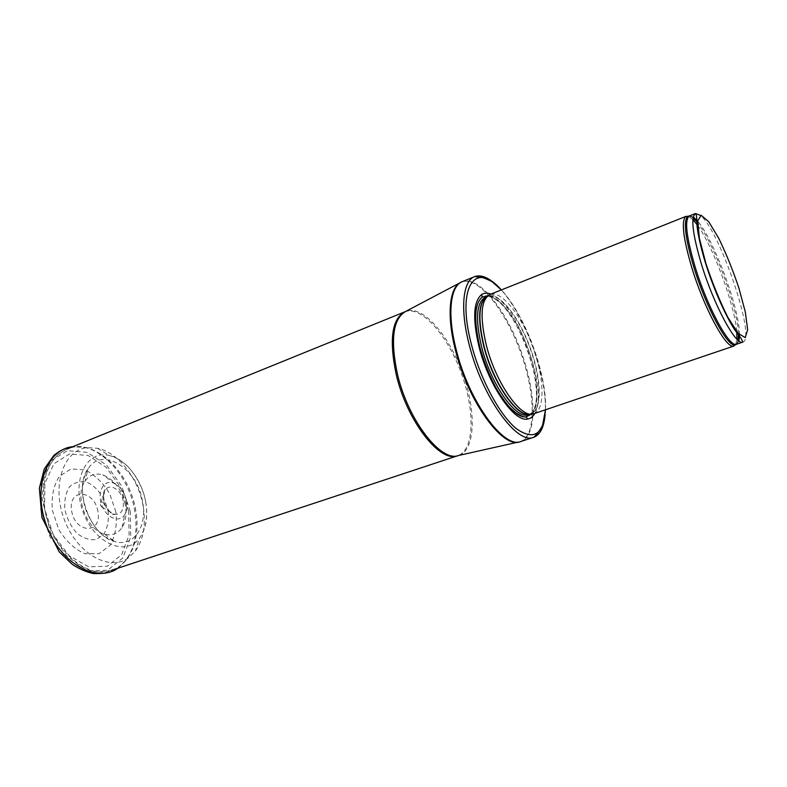 <?xml version="1.0" encoding="UTF-8"?>
<svg xmlns="http://www.w3.org/2000/svg" width="787" height="787" viewBox="0 0 787 787"><rect width="100%" height="100%" fill="white"/><g stroke="black" fill="none" stroke-linecap="round" stroke-linejoin="round"><path stroke-width="0.59" stroke-dasharray="3.94 2.95" d="M735.727 344.332L736.907 339.167M736.721 331.573C734.645 304.825 713.425 247.187 697.676 225.485M692.885 219.583L688.389 216.317M533.871 413.716C545.44 409.791 544.338 377.721 532.72 346.437C521.279 315.085 501.329 289.96 489.967 294.466L486.691 296.689M534.806 413.401C549.1 390.293 516.754 302.424 490.891 294.102M545.066 415.054C548.844 379.147 523.788 311.081 497.63 286.202M104.435 504.88L104.386 504.654C103.461 502.283 102.29 501.604 100.864 502.608C100.018 504.782 100.628 506.434 102.684 507.546L104.435 504.88M125.33 504.929C121.847 489.553 114.341 479.539 102.831 474.895C95.502 472.82 89.59 474.876 85.094 481.073C73.958 495.672 86.698 530.271 104.632 534.166C112.079 535.967 117.912 533.704 122.152 527.369C125.674 521.486 126.766 514.226 125.438 505.579L125.33 504.929M115.866 511.894L109.708 493.715C102.969 482.638 94.755 474.699 85.075 469.908L71.007 468.924L59.35 476.351C53.634 485.313 51.293 496.558 52.326 510.084L58.74 529.523C66.049 541.269 74.785 549.326 84.937 553.723L99.083 553.674L110.111 545.371C115.197 536.242 117.155 525.313 115.984 512.593L115.866 511.894M108.055 511.019L108.183 511.796C108.901 520.522 107.475 527.939 103.904 534.058L96.289 539.488C89.905 540.423 83.461 538.367 76.959 533.311C71.086 526.7 67.052 518.8 64.868 509.602C64.16 500.502 65.724 492.918 69.541 486.828C74.45 482.352 80.254 480.837 86.944 482.293C96.909 486.641 105.124 497.886 108.055 511.019M143.126 505.952L143.086 505.716C138.345 478.417 118.335 452.594 97.529 448.265L87.347 447.665C63.963 449.603 51.273 484.792 64.072 518.958C76.477 553.261 108.95 571.815 128.015 558.131L135.374 551.077C143.618 539.321 146.195 524.28 143.126 505.952M97.942 511.56L97.922 511.461C94.253 489.18 67.751 487.979 71.637 511.019C75.641 534.186 102.192 533.979 97.942 511.56M742.81 342.109C756.641 339.404 719.79 230.286 700.332 215.353M736.602 344.204L738.934 340.938M739.524 334.829C739.869 309.793 714.183 240.025 697.685 221.186M693.278 216.917L689.392 215.943M736.386 344.283L738.137 340.299M738.422 333.639C737.763 307.806 713.878 242.908 697.616 222.81M693.081 217.92L689.176 216.022M529.936 414.159L531.077 413.873C542.597 410.027 541.584 378.331 530.094 347.401C518.79 316.404 499.007 291.613 487.743 296.168L487.517 296.305C498.781 291.829 518.515 316.581 529.799 347.51C541.269 378.38 542.292 410.017 530.812 413.913L533.842 413.726M528.726 414.621C540.256 410.706 539.282 379.078 527.821 348.238C516.547 317.338 496.784 292.626 485.471 297.112M531.491 414.129C550.9 396.737 513.941 296.355 487.891 295.696M545.45 409.801C547.368 375.242 525.204 315.007 501.329 289.941M518.22 442.117L521.053 441.428C537.501 435.87 536.36 392.438 520.876 350.795C505.667 309.055 478.378 275.253 462.244 281.677L461.389 282.071M520.207 441.664C536.734 436.195 535.642 392.733 520.148 351.061C504.929 309.291 477.581 275.499 461.448 282.051L459.647 282.995M458.801 455.427C475.702 450.095 476.42 410.234 462.313 372.349C448.492 334.367 422.107 304.49 405.777 311.386L404.852 311.829C421.222 305.277 447.41 335.036 461.152 372.782C475.161 410.421 474.522 450.066 457.808 455.693L458.801 455.427M44.436 507.418C50.161 547.614 86.698 580.255 111.538 570.3C131.095 564.102 140.903 537.305 135.6 509.73C129.393 470.872 93.555 437.444 66.915 449.092C48.528 458.093 41.042 477.532 44.436 507.418M128.606 510.96L120.48 487.035L106.166 467.33L88.085 455.476L69.453 454.001L53.919 463.759L44.889 483.346L44.613 508.953L53.408 535.052L69.315 555.809L88.724 566.827L107.406 566.187L121.68 554.648L129.098 534.934L128.606 510.96M142.575 501.614C137.666 468.668 102.467 445.865 88.105 468.737C72.827 488.491 90.485 536.468 114.932 541.604C133.711 547.29 147.326 526.641 142.722 502.48L142.575 501.614M130.239 511.343L121.611 485.933L106.412 464.989L87.18 452.338L67.328 450.695L50.722 461.015L41.013 481.86L40.668 509.189L50.043 537.059L67.043 559.213L87.76 570.929L107.681 570.211L122.88 557.875L130.76 536.901L130.239 511.343M117.529 568.312L117.745 568.175C133.141 555.937 138.778 536.665 134.666 510.34C128.842 475.112 99.211 443.248 73.024 446.682L72.768 446.711M145.792 502.411L145.674 501.722C141.837 479.657 125.635 458.772 109.098 455.447C86.59 449.741 71.194 480.355 83.097 511.953C94.519 543.728 126.097 557.048 139.525 538.111C146.048 528.923 148.133 517.02 145.792 502.411M126.609 501.024C124.435 491.678 119.89 485.628 112.974 482.864C103.461 479.667 96.86 492.239 101.739 505.087C106.353 518.033 119.526 523.325 124.7 514.718C126.894 511.088 127.533 506.553 126.618 501.122L126.609 501.024M123.175 500.945C121.503 490.262 110.406 482.962 105.576 489.622C99.742 496.046 106.088 513.272 114.686 514.373C121.247 514.541 124.08 510.114 123.205 501.083L123.175 500.945M531.156 414.129C533.773 411.975 535.544 406.584 536.468 397.956C536.793 382.58 533.252 364.981 525.834 345.149C518.603 326.684 507.684 309.606 499.588 302.257C493.282 297.614 489.298 295.499 487.635 295.912M545.47 409.791C545.568 399.186 544.496 388.444 542.243 377.593L531.402 341.597C522.735 319.886 512.711 302.661 501.349 289.931M111.538 570.3C90.397 574.077 90.485 569.699 80.658 566.335L65.99 555.012L50.417 532.15L42.075 498.948L43.797 479.234C48.056 466.986 53.329 458.319 59.605 453.233L66.915 449.092M104.632 534.166L114.932 541.604L104.602 536.567C97.618 531.53 91.538 523.07 86.363 511.186C82.064 500.02 81.671 485.992 83.54 479.135L88.105 468.737L85.094 481.073M87.347 447.665L72.778 446.711M117.548 568.312L128.015 558.131M97.529 448.265L109.098 455.447C112.551 456.735 113.161 455.506 123.903 463.11C130.908 467.881 143.077 485.018 145.713 502.214C148.084 516.538 146.018 528.5 139.525 538.111L135.374 551.077M122.152 527.369L124.7 514.718L125.91 512.022L126.491 500.827C124.218 493.331 121.621 488.54 118.719 486.435L102.831 474.895M100.864 502.608L105.576 489.622C103.323 490.144 102.989 494.964 104.582 504.083C109.324 512.042 112.698 515.475 114.686 514.373L102.684 507.546"/><path stroke-width="1.18" d="M688.389 216.317L685.467 216.72C681.237 221.924 683.362 238.923 691.822 267.718C703.775 307.304 725.447 347.687 733.11 346.152L735.727 344.332M736.907 339.167L736.721 331.573M697.676 225.485L692.885 219.583M686.205 216.277L489.947 294.476C480.877 299.699 479.667 316.571 486.297 345.08C495.859 383.476 521.624 419.55 533.842 413.726L733.966 346.014M490.891 294.102C487.31 292.705 484.212 292.872 481.595 294.594C473.351 301.539 472.505 318.951 479.047 346.831C488.56 385.207 513.96 422.068 527.408 419.058C530.517 418.664 532.986 416.785 534.806 413.401M497.63 286.202C488.835 277.595 481.201 274.378 474.748 276.562L474.571 276.64C462.825 280.782 459.883 309.045 469.18 344.578C481.988 396.746 517.167 445.245 533.704 437.287L533.891 437.218C540.216 434.699 543.945 427.311 545.066 415.054M701.483 264.353C713.917 305.228 736.189 346.28 742.81 342.109C741.934 339.482 739.514 335.774 735.53 330.973C726.834 318.381 714.153 290.659 705.703 263.615C700.076 245.918 697.193 229.676 696.977 225.052C696.938 218.048 696.436 214.202 695.472 213.523C690.563 217.163 692.57 234.103 701.483 264.353M700.332 215.353L695.472 213.523L689.392 215.943C684.346 219.632 686.244 236.572 695.088 266.754C707.424 307.55 729.815 348.434 736.602 344.204L742.81 342.109M705.969 263.734L699.338 238.087L697.715 220.881L701.178 215.294L708.753 221.757L718.806 238.402C726.135 253.532 732.805 270 738.816 287.806L745.299 311.878L747.65 329.694L745.23 337.603L738.236 333.432L727.867 317.338C719.869 301.303 712.569 283.438 705.969 263.734M738.934 340.938L739.524 334.829M697.685 221.186L693.278 216.917M689.176 216.022L687.444 216.641C683.303 221.796 685.428 238.638 693.829 267.167C705.693 306.369 727.119 346.408 734.674 344.932L736.386 344.283M738.137 340.299L738.422 333.639M697.616 222.81L693.081 217.92M487.635 295.912L485.235 296.207C484.31 296.542 484.389 296.847 485.471 297.112L487.025 296.492C478.673 302.395 477.679 318.942 484.054 346.152C493.252 383.151 517.915 418.34 530.31 414.08L528.726 414.621L529.139 415.467L531.156 414.129M486.691 296.689C478.398 302.631 477.414 319.158 483.769 346.28C492.947 383.171 517.531 418.3 529.936 414.159M485.471 297.112C476.41 302.287 475.132 318.932 481.644 347.077C491.029 384.941 516.557 420.455 528.726 414.621M487.891 295.696L482.264 297.043C474.354 303.772 473.548 320.535 479.844 347.313C488.983 384.135 513.36 419.569 526.326 416.756L531.491 414.129M501.329 289.941C475.486 259.858 456.007 286.616 471.423 344.44C480.336 379.255 499.804 415.27 516.38 428.708C533.92 440.877 543.61 434.572 545.45 409.801M474.571 276.64L462.244 281.677C450.253 285.937 447.006 314.161 456.165 349.526C468.727 401.439 504.123 449.505 521.053 441.428L533.704 437.287M461.389 282.071C449.485 286.478 446.288 314.623 455.388 349.831C467.921 401.626 503.237 449.613 520.207 441.664M459.647 282.995L405.777 311.386C393.018 318.607 390.204 339.404 397.356 373.766C407.961 420.406 441.34 462.992 458.801 455.427L518.22 442.117M66.915 449.092L404.852 311.829C391.887 318.873 388.994 339.679 396.156 374.248C406.781 421.065 440.376 463.651 457.808 455.693L111.538 570.3M72.768 446.711C46.787 448.983 32.356 487.773 46.463 525.441C60.146 563.256 96.28 583.433 117.529 568.312M733.11 346.152L736.602 344.204M685.467 216.72L689.392 215.943M527.408 419.058L526.326 416.756C524.978 417.631 521.358 416.234 515.475 412.585L510.133 407.764C506.533 403.918 502.175 397.888 497.05 389.673C489.829 376.639 484.113 362.532 479.903 347.333C473.666 320.279 474.453 303.516 482.264 297.043L481.595 294.594M533.891 437.218L537.649 433.116L542.459 425.993L545.47 409.791M501.349 289.931L492.003 281.628C485.441 278.283 481.231 276.827 479.372 277.26L474.748 276.562M72.778 446.711C66.865 447.173 60.589 450.036 53.949 455.299L44.318 468.914L39.35 488.206L41.927 517.413L59.192 551.854L72.217 564.338C79.113 568.912 86.167 571.982 93.387 573.566C105.055 573.89 113.112 572.139 117.548 568.312"/></g></svg>
